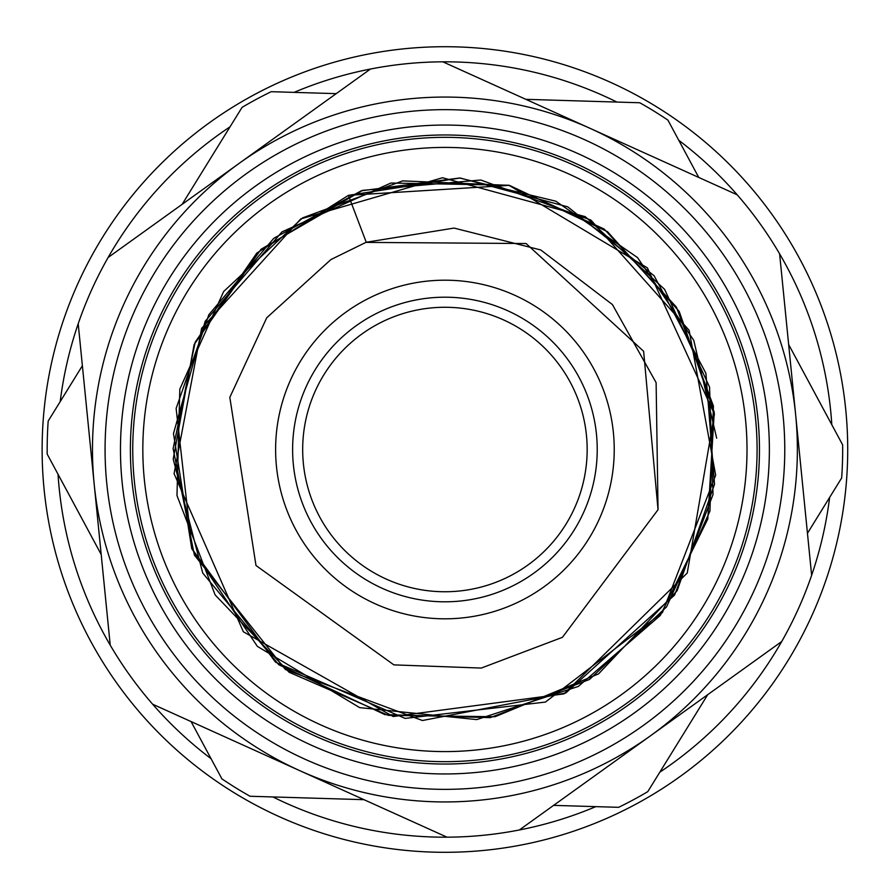 <?xml version="1.0" encoding="UTF-8"?>
<svg xmlns="http://www.w3.org/2000/svg" width="887" height="887" viewBox="0 0 887 887"><rect width="100%" height="100%" fill="white"/><g stroke="black" fill="none" stroke-linecap="round" stroke-linejoin="round"><path stroke-width="1.33" d="M366.231 242.218L330.918 259.569L266.721 317.79L229.822 397.343L255.988 565.496L393.872 664.873L481.275 668.066L562.436 637.321L658.032 509.715L643.629 351.285L526.091 243.537L366.298 242.395L348.425 195.328L509.138 185.372L647.421 267.896L714.434 414.162L687.248 573.024L563.988 693.867L393.196 716.53L243.36 631.777L174.085 473.669L201.615 328.367L300.726 218.945L442.491 177.733L585.243 216.65L664.596 289.328L709.556 387.098L713.037 494.525L674.586 595.055L565.862 692.947L422.445 720.521L285.448 669.574L194.364 555.018L173.109 448.6L195.218 342.094L256.831 253.05L348.436 195.351L460.165 178.01L567.769 206.859L654.118 275.757L705.908 373.294L714.523 484.258L677.114 590.753L598.57 673.876L495.068 716.718L388.384 715.365L289.118 672.246L215.12 594.9L176.979 495.534L179.817 389.116L223.635 291.535L302.534 217.903L402.654 180.881L509.426 185.372L607.506 231.673L679.231 311.481L714.257 412.311L707.804 518.984L660.316 615.423L578.313 686.438L476.751 719.59L359.69 707.626L257.385 646.379L191.758 548.665L173.486 433.532L205.174 321.282L281.988 231.862L390.879 183.032L508.495 185.217L604.114 229.012L676.36 307.035L713.414 406.046L709.933 511.078L666.558 606.874L589.533 679.442L490.278 717.638L384.914 714.623L278.762 664.707L202.735 573.046L173.209 459.1L194.131 344.511L261.044 249.258L362.595 190.361L480.765 180.017L590.953 220.098L689.121 330.319L715.665 475.177L662.467 612.473L545.416 702.072L405.115 718.403L275.547 662.212L191.969 548.82L176.125 408.43L208.866 314.663L273.806 238.27L361.319 190.794L459.566 178.01L555.783 201.183L637.487 257.552L693.767 340.331L716.674 438.211M268.683 204.154A302.09 302.09 0 0 1 745.523 419.551A302.09 302.09 0 0 1 320.562 724.812A302.09 302.09 0 0 1 268.683 204.154M262.807 195.972A312.157 312.157 0 0 0 316.415 733.992A312.157 312.157 0 0 0 755.547 418.553A312.157 312.157 0 0 0 262.807 195.972M439.841 618.738A169.306 169.306 0 0 0 614.159 454.587A169.306 169.306 0 0 0 449.997 280.27A169.306 169.306 0 0 0 275.691 444.431A169.306 169.306 0 0 0 439.841 618.738M246.653 173.486A339.854 339.854 0 0 1 783.099 415.815A339.854 339.854 0 0 1 305.017 759.228A339.854 339.854 0 0 1 246.653 173.486A339.854 339.854 0 0 1 783.099 415.815A339.854 339.854 0 0 1 305.017 759.228A339.854 339.854 0 0 1 246.653 173.486M60.205 401.589A387.686 387.686 0 0 1 78.2 323.744L110.232 645.159A387.686 387.686 0 0 1 58.032 474.257M211.073 758.718A387.686 387.686 0 0 1 152.642 704.211L447.026 837.184A387.686 387.686 0 0 1 272.908 796.947M595.787 806.638A387.686 387.686 0 0 1 519.361 829.977L781.713 641.523A387.686 387.686 0 0 1 659.806 772.189M829.633 497.419A387.686 387.686 0 0 1 811.638 575.275L779.618 253.848A387.686 387.686 0 0 1 831.818 424.751M678.777 140.29A387.686 387.686 0 0 1 737.197 194.807L442.824 61.824A387.686 387.686 0 0 1 616.931 102.072M78.2 323.744A387.686 387.686 0 0 1 230.043 126.819M294.063 92.381A387.686 387.686 0 0 1 442.824 61.824M737.197 194.807A387.686 387.686 0 0 1 779.618 253.848M811.638 575.275A387.686 387.686 0 0 1 781.713 641.523M519.361 829.977A387.686 387.686 0 0 1 447.026 837.184M370.478 69.031L239.302 163.263A352.438 352.438 0 0 1 795.628 414.562A352.438 352.438 0 0 1 299.828 770.692A352.438 352.438 0 0 1 239.302 163.263L108.136 257.485M152.642 704.211A387.686 387.686 0 0 1 110.232 645.159M449.487 297.267A152.309 152.309 0 0 0 310.794 521.667A152.309 152.309 0 0 0 574.477 529.583A152.309 152.309 0 0 0 449.487 297.267M82.391 365.71L48.186 421.048A397.753 397.753 0 0 0 47.199 454.122L101.196 554.497M336.217 93.645L271.2 91.694A397.753 397.753 0 0 0 242.062 107.371L182.134 204.332M191.082 721.574L221.905 778.853A397.753 397.753 0 0 0 250.056 796.26L363.992 799.675M553.621 805.374L618.638 807.325A397.753 397.753 0 0 0 647.787 791.636L707.715 694.687M807.458 533.298L841.652 477.971A397.753 397.753 0 0 0 842.65 444.886L788.643 344.511M698.756 177.433L667.944 120.155A397.753 397.753 0 0 0 639.793 102.759L525.858 99.333M543.709 840A402.787 402.787 0 0 0 733.704 168.718A402.787 402.787 0 0 0 57.356 339.81A402.787 402.787 0 0 0 543.709 840M650.537 735.755A352.438 352.438 0 0 0 795.628 414.562M261.421 194.042A314.541 314.541 0 0 1 757.908 418.32A314.541 314.541 0 0 1 315.439 736.155A314.541 314.541 0 0 1 261.421 194.042M255.633 185.993A324.454 324.454 0 0 0 311.359 745.191A324.454 324.454 0 0 0 767.776 417.333A324.454 324.454 0 0 0 255.633 185.993M449.188 307.334A142.23 142.23 0 0 1 565.917 524.284A142.23 142.23 0 0 1 319.664 516.899A142.23 142.23 0 0 1 449.188 307.334M658.043 509.349L656.114 382.641L612.418 304.563L540.793 249.968L454.066 228.081L366.242 242.251"/></g></svg>

